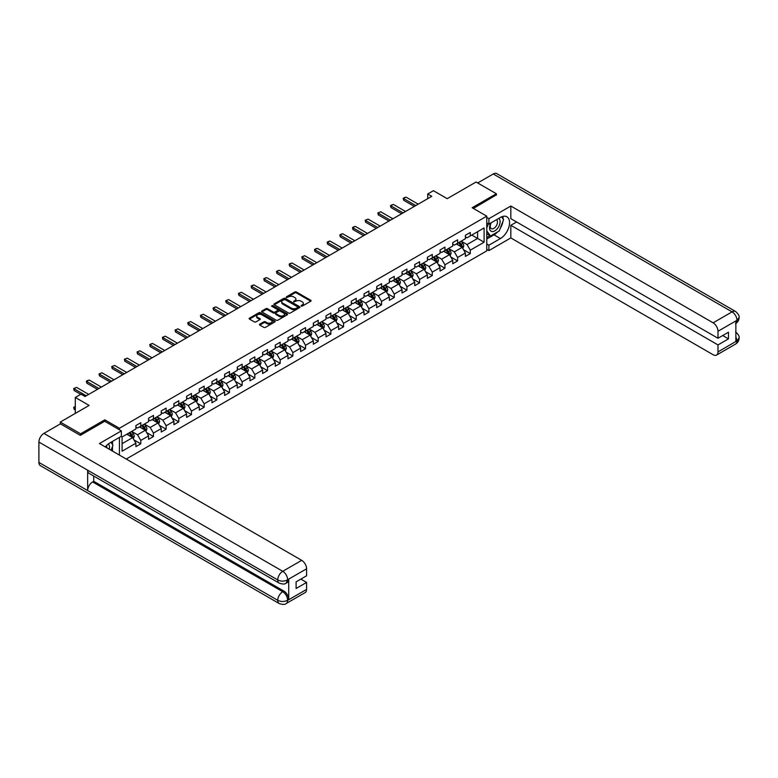 <?xml version="1.0" encoding="UTF-8"?>
<svg xmlns="http://www.w3.org/2000/svg" width="778" height="778" viewBox="0 0 778 778"><rect width="100%" height="100%" fill="white"/><g stroke="black" fill="none" stroke-linecap="round" stroke-linejoin="round"><path stroke-width="1.17" d="M301.164 306.094L302.282 306.094L310.753 301.203A1.128 0.652 0 0 0 310.753 300.279L296.399 291.993A1.128 0.652 0 0 0 294.804 291.993L286.333 296.885L286.333 297.536L288.55 296.895A3.608 2.081 0 0 1 293.656 296.895L294.852 297.585A3.608 2.081 0 0 1 295.903 299.063A3.608 2.081 0 0 1 294.852 300.532L293.753 301.815L295.961 301.183A3.608 2.081 0 0 1 301.067 301.183L302.263 301.874A3.608 2.081 0 0 1 303.323 303.342A3.608 2.081 0 0 1 302.263 304.82L301.164 306.094L301.164 305.453M259.803 324.134A1.128 0.652 0 0 0 259.803 325.048L263.83 327.373A1.128 0.652 0 0 0 265.424 327.373L274.829 321.946A1.128 0.652 0 0 0 274.829 321.022L260.474 312.737A1.128 0.652 0 0 0 258.88 312.737L249.475 318.173A1.128 0.652 0 0 0 249.475 319.087L254.338 321.898A1.128 0.652 0 0 0 255.933 321.898L259.959 319.573A1.128 0.652 0 0 0 259.959 318.649L257.547 317.259A3.015 1.741 0 0 1 256.662 316.024A3.015 1.741 0 0 1 258.529 314.419A3.015 1.741 0 0 1 261.816 314.798L271.259 320.254A3.015 1.741 0 0 1 272.144 321.479A3.015 1.741 0 0 1 270.287 323.094A3.015 1.741 0 0 1 267 322.714L265.424 321.81A1.128 0.652 0 0 0 263.83 321.81L259.803 324.134L259.803 325.048L263.83 322.744L263.83 321.81M496.364 195.152L496.364 193.751L476.058 182.023L447.214 198.672L433.404 190.698L427.715 193.985L431.78 196.328L85.045 396.508L80.98 394.164L75.291 397.451L75.291 413.4M104.787 421.326L104.787 419.819L80.572 433.803L60.266 422.075L89.11 405.426L75.291 397.451M104.787 419.819L119.413 428.27L486.775 216.167L486.775 250.876L126.231 459.039M496.364 193.751L472.158 207.726L486.775 216.167M288.628 313.057A1.128 0.652 0 0 0 290.223 313.057L299.637 307.621A1.128 0.652 0 0 0 299.637 306.707L285.283 298.421A1.128 0.652 0 0 0 283.688 298.421L274.274 303.848A1.128 0.652 0 0 0 274.274 304.772L288.628 313.057M271.843 306.269L287.218 314.789L277.824 320.215A1.128 0.652 0 0 1 276.229 320.215L261.875 311.929L265.901 309.625L265.901 308.681L261.875 311.006A1.128 0.652 0 0 0 261.875 311.929L261.875 311.006M265.901 309.625A1.128 0.652 0 0 1 267.496 309.625L267.496 308.681A1.128 0.652 0 0 0 265.901 308.681M267.496 308.681L273.321 312.046A1.128 0.652 0 0 0 274.916 312.046L277.581 310.5A1.128 0.652 0 0 0 277.581 309.586L271.522 306.085L272.64 305.443L287.228 313.865A1.128 0.652 0 0 1 287.228 314.789L287.228 313.865M60.266 423.952L60.266 422.075M80.572 433.803L80.572 435.203M119.413 455.091L119.413 437.411M119.413 429.767L119.413 428.27M133.991 439.92L140.779 443.839L140.779 440.416L148.579 435.913L148.579 439.337L153.451 436.516L153.451 433.093L161.25 428.59L161.25 432.014L166.122 429.203L166.122 425.78L173.922 421.277L173.922 424.7L178.794 421.89L178.794 418.467L186.594 413.964L186.594 417.387L191.466 414.567L191.466 411.144L199.265 406.641L199.265 410.064L204.147 407.254L204.147 403.831L211.947 399.328L211.947 402.751L216.819 399.941L216.819 396.508L224.618 392.005L224.618 395.438L229.491 392.618L229.491 389.195L237.29 384.692L237.29 388.115L242.162 385.305L242.162 381.881L249.962 377.379L249.962 380.802L254.834 377.982L254.834 374.558L262.633 370.056L262.633 373.479L267.515 370.668L267.515 367.245L275.305 362.743L275.305 366.166L280.187 363.355L280.187 359.922L287.986 355.42L287.986 358.853L292.859 356.032L292.859 352.609L300.658 348.106L300.658 351.53L305.53 348.719L305.53 345.296L313.33 340.793L313.33 344.216L318.202 341.396L318.202 337.973L326.001 333.47L326.001 336.893L330.874 334.083L330.874 330.66L338.673 326.157L338.673 329.58L343.555 326.77L343.555 323.347L351.355 318.844L351.355 322.267L356.227 319.447L356.227 316.024L364.026 311.521L364.026 314.944L368.898 312.134L368.898 308.71L376.698 304.208L376.698 307.631L381.57 304.811L381.57 301.387L389.37 296.885L389.37 300.308L394.242 297.497L394.242 294.074L402.041 289.572L402.041 292.995L406.923 290.184L406.923 286.761L414.723 282.258L414.723 285.682L419.595 282.861L419.595 279.438L427.394 274.935L427.394 278.359L432.267 275.548L432.267 272.125L440.066 267.622L440.066 271.045L444.938 268.235L444.938 264.802L452.738 260.299L452.738 263.732L457.61 260.912L457.61 257.489L465.409 252.986L465.409 256.409L470.291 253.599L470.291 250.176L484.101 242.201L484.101 227.944L477.595 231.688L477.595 238.447L484.101 242.201M140.779 443.839L135.897 446.65L135.897 443.227L122.088 451.201L122.088 436.944L135.897 428.97L135.897 425.547L140.779 422.726L140.779 426.159L148.579 421.657L148.579 418.224L153.451 415.413L153.451 418.836L161.25 414.334L161.25 410.91L166.122 408.1L166.122 411.523L173.922 407.02L173.922 403.597L178.794 400.777L178.794 404.2L186.594 399.697L186.594 396.274L191.466 393.464L191.466 396.887L199.265 392.384L199.265 388.961L204.147 386.151L204.147 389.574L211.947 385.071L211.947 381.648L216.819 378.828L216.819 382.251L224.618 377.748L224.618 374.325L229.491 371.514L229.491 374.938L237.29 370.435L237.29 367.012L242.162 364.192L242.162 367.615L249.962 363.112L249.962 359.689L254.834 356.878L254.834 360.302L262.633 355.799L262.633 352.376L267.515 349.565L267.515 352.988L275.305 348.486L275.305 345.062L280.187 342.242L280.187 345.665L287.986 341.163L287.986 337.74L292.859 334.929L292.859 338.352L300.658 333.85L300.658 330.426L305.53 327.606L305.53 331.039L313.33 326.527L313.33 323.103L318.202 320.293L318.202 323.716L326.001 319.213L326.001 315.79L330.874 312.98L330.874 316.403L338.673 311.9L338.673 308.477L343.555 305.657L343.555 309.08L351.355 304.577L351.355 301.154L356.227 298.344L356.227 301.767L364.026 297.264L364.026 293.841L368.898 291.021L368.898 294.454L376.698 289.951L376.698 286.518L381.57 283.707L381.57 287.131L389.37 282.628L389.37 279.205L394.242 276.394L394.242 279.817L402.041 275.315L402.041 271.892L406.923 269.071L406.923 272.495L414.723 267.992L414.723 264.569L419.595 261.758L419.595 265.181L427.394 260.679L427.394 257.255L432.267 254.445L432.267 257.868L440.066 253.365L440.066 249.942L444.938 247.122L444.938 250.545L452.738 246.043L452.738 242.619L457.61 239.809L457.61 243.232L465.409 238.729L465.409 235.306L470.291 232.486L470.291 235.909L484.101 227.944M139.476 426.908L145.321 430.283L137.521 434.785L131.677 431.411M135.897 427.093L137.521 428.026L140.779 426.159M137.521 434.785L140.779 440.416M145.321 430.283L148.579 435.913M152.148 419.585L158.002 422.969L150.203 427.472L144.348 424.088M148.579 419.78L150.203 420.713L153.451 418.836M150.203 427.472L153.451 433.093M158.002 422.969L161.25 428.59M164.819 412.272L170.674 415.647L162.874 420.149L157.02 416.775M161.25 412.457L162.874 413.4L166.122 411.523M162.874 420.149L166.122 425.78M170.674 415.647L173.922 421.277M177.501 404.959L183.345 408.333L175.546 412.836L169.701 409.461M173.922 405.144L175.546 406.077L178.794 404.2M175.546 412.836L178.794 418.467M183.345 408.333L186.594 413.964M190.172 397.636L196.017 401.01L188.218 405.513L182.373 402.138M186.594 397.821L188.218 398.764L191.466 396.887M188.218 405.513L191.466 411.144M196.017 401.01L199.265 406.641M202.844 390.323L208.689 393.697L200.889 398.2L195.045 394.825M199.265 390.507L200.889 391.451L204.147 389.574M200.889 398.2L204.147 403.831M208.689 393.697L211.947 399.328M215.516 383L221.37 386.384L213.571 390.887L207.716 387.502M211.947 383.194L213.571 384.128L216.819 382.251M213.571 390.887L216.819 396.508M221.37 386.384L224.618 392.005M228.187 375.686L234.042 379.061L226.242 383.564L220.388 380.189M224.618 375.871L226.242 376.815L229.491 374.938M226.242 383.564L229.491 389.195M234.042 379.061L237.29 384.692M240.859 368.373L246.714 371.748L238.914 376.251L233.069 372.876M237.29 368.558L238.914 369.492L242.162 367.615M238.914 376.251L242.162 381.881M246.714 371.748L249.962 377.379M253.54 361.05L259.385 364.435L251.586 368.937L245.741 365.553M249.962 361.245L251.586 362.178L254.834 360.302M251.586 368.937L254.834 374.558M259.385 364.435L262.633 370.056M266.212 353.737L272.057 357.112L264.257 361.614L258.413 358.24M262.633 353.922L264.257 354.865L267.515 352.988M264.257 361.614L267.515 367.245M272.057 357.112L275.305 362.743M278.884 346.414L284.738 349.799L276.939 354.301L271.084 350.917M275.305 346.609L276.939 347.542L280.187 345.665M276.939 354.301L280.187 359.922M284.738 349.799L287.986 355.42M291.555 339.101L297.41 342.476L289.611 346.978L283.756 343.604M287.986 339.286L289.611 340.229L292.859 338.352M289.611 346.978L292.859 352.609M297.41 342.476L300.658 348.106M304.227 331.788L310.082 335.162L302.282 339.665L296.428 336.291M300.658 331.973L302.282 332.906L305.53 331.039M302.282 339.665L305.53 345.296M310.082 335.162L313.33 340.793M316.909 324.465L322.753 327.849L314.954 332.352L309.109 328.968M313.33 324.659L314.954 325.593L318.202 323.716M314.954 332.352L318.202 337.973M322.753 327.849L326.001 333.47M329.58 317.152L335.425 320.526L327.626 325.029L321.781 321.654M326.001 317.336L327.626 318.28L330.874 316.403M327.626 325.029L330.874 330.66M335.425 320.526L338.673 326.157M342.252 309.839L348.097 313.213L340.307 317.716L334.452 314.341M338.673 310.023L340.307 310.957L343.555 309.08M340.307 317.716L343.555 323.347M348.097 313.213L351.355 318.844M354.924 302.516L360.778 305.89L352.979 310.393L347.124 307.018M351.355 302.7L352.979 303.644L356.227 301.767M352.979 310.393L356.227 316.024M360.778 305.89L364.026 311.521M367.595 295.202L373.45 298.577L365.65 303.08L359.796 299.705M364.026 295.387L365.65 296.321L368.898 294.454M365.65 303.08L368.898 308.71M373.45 298.577L376.698 304.208M380.277 287.879L386.121 291.264L378.322 295.766L372.477 292.382M376.698 288.074L378.322 289.008L381.57 287.131M378.322 295.766L381.57 301.387M386.121 291.264L389.37 296.885M392.948 280.566L398.793 283.941L390.994 288.444L385.149 285.069M389.37 280.751L390.994 281.694L394.242 279.817M390.994 288.444L394.242 294.074M398.793 283.941L402.041 289.572M405.62 273.253L411.465 276.628L403.665 281.13L397.821 277.756M402.041 273.438L403.665 274.371L406.923 272.495M403.665 281.13L406.923 286.761M411.465 276.628L414.723 282.258M418.292 265.93L424.146 269.305L416.347 273.807L410.492 270.433M414.723 266.115L416.347 267.058L419.595 265.181M416.347 273.807L419.595 279.438M424.146 269.305L427.394 274.935M430.963 258.617L436.818 261.991L429.018 266.494L423.164 263.12M427.394 258.802L429.018 259.745L432.267 257.868M429.018 266.494L432.267 272.125M436.818 261.991L440.066 267.622M443.645 251.294L449.49 254.678L441.69 259.181L435.845 255.797M440.066 251.489L441.69 252.422L444.938 250.545M441.69 259.181L444.938 264.802M449.49 254.678L452.738 260.299M456.316 243.981L462.161 247.355L454.362 251.858L448.517 248.483M452.738 244.166L454.362 245.109L457.61 243.232M454.362 251.858L457.61 257.489M462.161 247.355L465.409 252.986M471.75 235.073L477.595 238.447L467.033 244.545L461.189 241.17M465.409 236.852L467.033 237.786L470.291 235.909M467.033 244.545L470.291 250.176M427.715 193.985L427.715 198.672M122.088 443.693L132.649 437.596L126.804 434.221M132.649 437.596L135.897 443.227M463.503 249.68L470.291 253.599M450.832 256.993L457.61 260.912M438.16 264.316L444.938 268.235M425.478 271.629L432.267 275.548M412.807 278.952L419.595 282.861M400.135 286.265L406.923 290.184M387.463 293.578L394.242 297.497M374.792 300.901L381.57 304.811M362.12 308.214L368.898 312.134M349.439 315.537L356.227 319.447M336.767 322.851L343.555 326.77M324.095 330.164L330.874 334.083M311.424 337.487L318.202 341.396M298.752 344.8L305.53 348.719M286.071 352.113L292.859 356.032M273.399 359.436L280.187 363.355M260.727 366.749L267.515 370.668M248.056 374.072L254.834 377.982M235.384 381.385L242.162 385.305M222.703 388.699L229.491 392.618M210.031 396.021L216.819 399.941M197.359 403.335L204.147 407.254M184.687 410.658L191.466 414.567M172.016 417.971L178.794 421.89M159.334 425.284L166.122 429.203M146.663 432.607L153.451 436.516M301.485 306.211L302.263 305.754A3.608 2.081 0 0 0 303.323 304.286L303.323 303.342M295.903 299.063L295.903 299.997A3.608 2.081 0 0 1 294.852 301.475L294.065 301.922M310.743 301.212L296.399 292.936A1.128 0.652 0 0 0 294.804 292.936L286.654 297.643M299.618 307.631L285.283 299.355A1.128 0.652 0 0 0 283.688 299.355L274.294 304.781L274.274 303.848M297.643 307.485L297.643 306.843L285.04 299.569L282.764 300.24A3.608 2.081 0 0 0 281.714 301.708A3.608 2.081 0 0 0 282.764 303.187L291.38 308.156A3.608 2.081 0 0 0 296.486 308.156L297.643 307.485L297.643 308.428L297.867 307.164M281.714 301.708L281.714 302.652A3.608 2.081 0 0 0 282.764 304.12L282.764 303.187M297.643 308.428L296.486 309.09A3.608 2.081 0 0 1 291.38 309.09L282.764 304.12M267.496 309.625L273.321 312.98A1.128 0.652 0 0 0 274.916 312.98L277.581 311.443A1.128 0.652 0 0 0 277.911 310.976L277.911 310.043M279.36 315.537A3.015 1.741 0 0 0 282.647 315.907A3.015 1.741 0 0 0 284.505 314.302A3.015 1.741 0 0 0 283.62 313.067L280.294 311.151A1.128 0.652 0 0 0 278.699 311.151L276.025 312.688A1.128 0.652 0 0 0 276.025 313.612L279.36 315.537L279.36 316.471A3.015 1.741 0 0 0 282.647 316.85A3.015 1.741 0 0 0 284.505 315.236L284.505 314.302M275.694 313.155L275.694 314.088A1.128 0.652 0 0 0 276.025 314.545L276.025 313.612M279.36 316.471L276.025 314.545M272.144 321.479L272.144 322.423A3.015 1.741 0 0 1 270.287 324.027A3.015 1.741 0 0 1 267 323.658L265.424 322.744A1.128 0.652 0 0 0 263.83 322.744M256.662 316.024L256.662 316.967A3.015 1.741 0 0 0 257.547 318.202L257.547 317.259M259.959 318.649L259.959 319.573L257.547 318.202M274.829 321.022L274.829 321.946L260.474 313.67A1.128 0.652 0 0 0 258.88 313.67L249.485 319.097L249.475 318.173M462.803 248.474L463.776 246.033A3.044 1.76 -120 0 0 462.803 243.446L461.121 241.199M458.203 245.07L457.065 243.553M458.602 242.658L460.284 244.895A3.044 1.76 60 0 1 461.15 246.723L462.132 246.169A3.044 1.76 -120 0 0 461.257 244.331L459.584 242.094M458.816 242.532L460.673 245.021A1.546 0.895 60 0 1 460.955 245.488L462.132 246.169M415.773 205.567L403.656 198.565L403.656 200.257L403.208 198.312L404.424 197.602L406.087 197.165L418.214 204.157M414.314 206.413L403.656 200.257M406.087 197.165L403.208 198.312M490.899 222.936A7.469 4.308 120 0 0 492.182 231.552A7.469 4.308 120 0 0 498.922 226.213A7.469 4.308 120 0 0 498.747 218.404M491.317 222.693A5.115 2.956 120 0 0 491.307 228.625A5.115 2.956 120 0 0 492.056 228.858A5.115 2.956 120 0 0 496.724 225.085A5.115 2.956 120 0 0 496.413 219.766A5.115 2.956 120 0 0 496.403 219.756M501.596 216.848L503.59 219.688L499.204 230.988L490.432 236.055L486.775 233.594M490.432 236.055L486.775 230.852M486.775 227.935L488.38 223.801M109.241 449.227A7.469 4.308 120 0 0 108.259 444.005M106.868 447.856A5.115 2.956 120 0 0 106.343 445.755M110.953 442.293L112.985 445.201L111.03 450.258M497.589 231.922A12.925 7.459 120 0 1 494.011 234.839L500.429 238.545A12.925 7.459 120 0 0 508.87 227.147A12.925 7.459 120 0 0 506.886 216.79A12.925 7.459 120 0 0 500.429 217.432L488.895 224.093L488.895 218.696L510.825 206.034L713.115 322.821L732.088 311.871L493.242 173.98L477.682 182.956M500.429 238.545L488.895 245.196L488.895 250.594L510.825 237.932L510.825 225.309L717.987 344.917L717.987 351.909L737.077 340.783L735.862 341.357L735.862 321.188L736.961 320.312L717.987 331.272A6.895 3.978 -120 0 0 713.115 322.821M516.592 221.983L510.825 225.309M722.704 335.542L728.471 338.868L728.471 332.206L717.987 338.255L510.825 218.657L510.825 206.034M486.775 222.878L488.895 224.093M486.775 217.48L488.895 218.696M486.775 249.378L488.895 250.594M486.775 243.981L488.895 245.196M510.825 237.932L713.115 354.719A6.895 3.978 -120 0 0 716.557 355.06A6.895 3.978 -120 0 0 717.987 351.909M493.242 173.98A7.07 4.075 -60 0 1 496.772 173.63L735.618 311.521A7.07 4.075 -60 0 0 732.088 311.871A6.895 3.978 60 0 1 736.961 320.312M717.987 338.255L717.987 331.272M728.471 338.868L717.987 344.917M496.364 194.87L473.374 208.426M500.157 228.537A12.925 7.459 120 0 0 502.938 221.37M503.152 219.056A12.925 7.459 120 0 0 502.831 216.42M494.011 234.839L486.775 239.011M486.775 237.504L489.868 235.724M486.775 234.693L487.427 234.314M735.862 336.534L736.961 340.715M735.618 331.924C738.39 334.423 739.547 336.417 739.1 337.905L737.087 340.783M735.618 311.521C738.39 313.991 739.547 316.004 739.1 317.55L737.077 320.39M121.358 430.895L99.428 443.557L301.708 560.345A6.895 3.978 60 0 1 306.59 568.786L287.617 579.746L286.187 583.13C285.03 584.307 282.706 584.307 279.214 583.14L89.11 473.384A7.07 4.075 -60 0 1 87.642 470.194L38.9 442.06A7.07 4.075 -60 0 1 43.899 433.404L60.431 423.854L80.328 435.349L104.709 421.277L121.358 430.895L121.358 436.283L109.824 442.945A12.925 7.459 120 0 0 105.293 446.942M112.217 450.948L114.94 452.514M112.509 450.783L112.509 446.446M112.509 444.51L112.509 441.398M306.59 568.786L306.59 575.778L296.107 581.827L296.107 588.489L306.59 582.44L306.59 589.423A6.895 3.978 60 0 1 305.161 592.583L286.187 603.534A6.895 3.978 -120 0 0 287.617 600.383L306.59 589.423M286.187 603.534C285.088 604.7 282.764 604.71 279.214 603.543L40.359 465.643A7.07 4.075 -60 0 1 38.9 462.414L87.642 490.558A7.07 4.075 -60 0 1 92.64 481.952L282.745 591.698L283.844 591.066A6.895 3.978 60 0 1 288.716 599.507L288.716 579.347A6.895 3.978 60 0 1 287.286 582.498L286.187 583.13M38.9 442.06L38.9 462.414M279.214 583.14A7.07 4.075 -60 0 1 277.746 579.95L87.642 470.194L87.642 490.558L277.746 600.305C280.994 601.88 284.242 601.88 287.5 600.305L287.617 600.383M306.59 582.44L300.823 579.104M93.739 476.058L93.739 481.31L283.844 591.066M93.739 481.31L92.64 481.952M43.899 433.404L282.745 571.295A7.07 4.075 -60 0 0 277.746 579.95C281.004 581.516 284.252 581.497 287.49 579.911M450.131 255.787L451.094 253.356A3.044 1.76 -120 0 0 450.122 250.759L448.449 248.522M445.522 252.383L444.384 250.866M445.93 249.971L447.603 252.218A3.044 1.76 60 0 1 448.478 254.046L449.451 253.482A3.044 1.76 -120 0 0 448.585 251.654L446.903 249.417M446.144 249.855L448.002 252.335A1.546 0.895 60 0 1 448.284 252.811L449.451 253.482M437.46 263.1L438.422 260.669A3.044 1.76 -120 0 0 437.45 258.072L435.777 255.836M432.85 259.706L431.712 258.179M433.258 257.294L434.931 259.531A3.044 1.76 60 0 1 435.806 261.359L436.779 260.795A3.044 1.76 -120 0 0 435.913 258.967L434.231 256.73M433.472 257.168L435.33 259.658A1.546 0.895 60 0 1 435.612 260.124L436.779 260.795M403.101 212.88L390.984 205.888L390.984 207.57L390.537 205.625L391.752 204.925L393.415 204.478L405.542 211.48M401.643 213.726L390.984 207.57M393.415 204.478L390.537 205.625M390.43 220.203L378.303 213.201L378.303 214.893L377.855 212.948L380.743 211.791L392.861 218.793M388.961 221.049L378.303 214.893M380.743 211.791L377.855 212.948M424.788 270.423L425.751 267.982A3.044 1.76 -120 0 0 424.778 265.395L423.106 263.159M420.178 267.019L419.041 265.502M420.587 264.608L422.26 266.844A3.044 1.76 60 0 1 423.135 268.682L424.107 268.118A3.044 1.76 -120 0 0 423.232 266.28L421.559 264.043M420.801 264.491L422.658 266.971A1.546 0.895 60 0 1 422.94 267.438L424.107 268.118M412.107 277.736L413.079 275.305A3.044 1.76 -120 0 0 412.107 272.708L410.424 270.472M407.507 274.342L406.369 272.815M407.915 271.93L409.588 274.167A3.044 1.76 60 0 1 410.463 275.995L411.436 275.431A3.044 1.76 -120 0 0 410.56 273.603L408.888 271.366M408.119 271.804L409.987 274.284A1.546 0.895 60 0 1 410.269 274.76L411.436 275.431M399.435 285.059L400.407 282.618A3.044 1.76 -120 0 0 399.435 280.031L397.752 277.785M394.835 281.655L393.697 280.138M395.234 279.244L396.916 281.48A3.044 1.76 60 0 1 397.782 283.309L398.764 282.754A3.044 1.76 -120 0 0 397.889 280.916L396.216 278.68M395.448 279.117L397.305 281.607A1.546 0.895 60 0 1 397.587 282.074L398.764 282.754M377.758 227.516L365.631 220.524L365.631 222.207L365.183 220.262L368.072 219.114L380.189 226.106M376.289 228.362L365.631 222.207M368.072 219.114L365.183 220.262M365.077 234.83L352.959 227.837L352.959 229.529L352.512 227.575L353.727 226.875L355.4 226.427L367.517 233.429M363.618 235.676L352.959 229.529M355.4 226.427L352.512 227.575M352.405 242.153L340.287 235.151L340.287 236.843L339.84 234.898L341.056 234.188L342.719 233.75L354.846 240.742M350.946 242.999L340.287 236.843M342.719 233.75L339.84 234.898M386.763 292.372L387.726 289.941A3.044 1.76 -120 0 0 386.763 287.345L385.081 285.108M382.163 288.969L381.016 287.452M382.562 286.557L384.244 288.803A3.044 1.76 60 0 1 385.11 290.632L386.083 290.068A3.044 1.76 -120 0 0 385.217 288.239L383.535 285.993M382.776 286.44L384.633 288.92A1.546 0.895 60 0 1 384.916 289.397L386.083 290.068M339.733 249.466L327.616 242.473L327.616 244.156L327.168 242.211L328.384 241.511L330.047 241.063L342.174 248.065M338.274 250.312L327.616 244.156M330.047 241.063L327.168 242.211M374.092 299.686L375.054 297.254A3.044 1.76 -120 0 0 374.082 294.658L372.409 292.421M369.482 296.292L368.344 294.765M369.89 293.88L371.563 296.117A3.044 1.76 60 0 1 372.438 297.945L373.411 297.381A3.044 1.76 -120 0 0 372.545 295.552L370.863 293.316M370.104 293.753L371.962 296.233A1.546 0.895 60 0 1 372.244 296.71L373.411 297.381M327.061 256.789L314.934 249.787L314.934 251.479L314.497 249.534L315.712 248.824L317.375 248.377L329.493 255.379M325.593 257.625L314.934 251.479M317.375 248.377L314.497 249.534M361.42 307.009L362.383 304.568A3.044 1.76 -120 0 0 361.41 301.981L359.737 299.744M356.81 303.605L355.672 302.088M357.219 301.193L358.891 303.43A3.044 1.76 60 0 1 359.767 305.268L360.739 304.704A3.044 1.76 -120 0 0 359.864 302.866L358.191 300.629M357.433 301.076L359.29 303.556A1.546 0.895 60 0 1 359.572 304.023L360.739 304.704M314.39 264.102L302.263 257.1L302.263 258.792L301.815 256.847L304.704 255.699L316.821 262.692M312.921 264.948L302.263 258.792M304.704 255.699L301.815 256.847M348.739 314.322L349.711 311.89A3.044 1.76 -120 0 0 348.739 309.294L347.066 307.057M344.139 310.918L343.001 309.401M344.547 308.516L346.22 310.753A3.044 1.76 60 0 1 347.095 312.581L348.067 312.017A3.044 1.76 -120 0 0 347.192 310.189L345.52 307.952M344.751 308.389L346.618 310.869A1.546 0.895 60 0 1 346.9 311.346L348.067 312.017M301.708 271.415L289.591 264.423L289.591 266.105L289.144 264.16L290.359 263.46L292.032 263.013L304.149 270.015M300.25 272.261L289.591 266.105M292.032 263.013L289.144 264.16M336.067 321.635L337.039 319.204A3.044 1.76 -120 0 0 336.067 316.617L334.384 314.37M331.467 318.241L330.329 316.724M331.866 315.829L333.548 318.066A3.044 1.76 60 0 1 334.414 319.894L335.396 319.33A3.044 1.76 -120 0 0 334.521 317.502L332.848 315.265M332.08 315.703L333.937 318.192A1.546 0.895 60 0 1 334.219 318.659L335.396 319.33M289.037 278.738L276.919 271.736L276.919 273.428L276.472 271.483L277.688 270.773L279.36 270.336L291.478 277.328M287.578 279.584L276.919 273.428M279.36 270.336L276.472 271.483M323.395 328.958L324.358 326.527A3.044 1.76 -120 0 0 323.395 323.93L321.713 321.693M318.795 325.554L317.648 324.037M319.194 323.142L320.876 325.379A3.044 1.76 60 0 1 321.742 327.217L322.714 326.653A3.044 1.76 -120 0 0 321.849 324.825L320.166 322.578M319.408 323.026L321.265 325.505A1.546 0.895 60 0 1 321.547 325.972L322.714 326.653M276.365 286.051L264.248 279.059L264.248 280.741L263.8 278.796L265.016 278.096L266.679 277.649L278.806 284.651M274.906 286.897L264.248 280.741M266.679 277.649L263.8 278.796M310.723 336.271L311.686 333.84A3.044 1.76 -120 0 0 310.714 331.243L309.041 329.006M306.114 332.877L304.976 331.35M306.522 330.465L308.195 332.702A3.044 1.76 60 0 1 309.07 334.53L310.043 333.966A3.044 1.76 -120 0 0 309.177 332.138L307.495 329.901M306.736 330.339L308.594 332.819A1.546 0.895 60 0 1 308.876 333.295L310.043 333.966M263.693 293.374L251.576 286.372L251.576 288.064L251.129 286.119L252.344 285.409L254.007 284.962L266.134 291.964M262.235 294.21L251.576 288.064M254.007 284.962L251.129 286.119M298.052 343.594L299.015 341.153A3.044 1.76 -120 0 0 298.042 338.566L296.369 336.329M293.442 340.19L292.304 338.673M293.851 337.778L295.523 340.015A3.044 1.76 60 0 1 296.399 341.853L297.371 341.289A3.044 1.76 -120 0 0 296.496 339.451L294.823 337.214M294.065 337.652L295.922 340.142A1.546 0.895 60 0 1 296.204 340.608L297.371 341.289M251.022 300.687L238.895 293.685L238.895 295.377L238.447 293.432L241.336 292.285L253.453 299.277M249.553 301.533L238.895 295.377M241.336 292.285L238.447 293.432M285.38 350.907L286.343 348.476A3.044 1.76 -120 0 0 285.37 345.879L283.698 343.643M280.77 347.503L279.633 345.986M281.179 345.092L282.852 347.338A3.044 1.76 60 0 1 283.727 349.166L284.699 348.602A3.044 1.76 -120 0 0 283.824 346.774L282.151 344.537M281.383 344.975L283.25 347.455A1.546 0.895 60 0 1 283.532 347.931L284.699 348.602M238.35 308L226.223 301.008L226.223 302.691L225.776 300.746L228.664 299.598L240.781 306.6M236.882 308.847L226.223 302.691M228.664 299.598L225.776 300.746M272.699 358.22L273.671 355.789A3.044 1.76 -120 0 0 272.699 353.193L271.016 350.956M268.099 354.826L266.961 353.3M268.498 352.415L270.18 354.651A3.044 1.76 60 0 1 271.045 356.48L272.028 355.916A3.044 1.76 -120 0 0 271.152 354.087L269.48 351.851M268.711 352.288L270.579 354.778A1.546 0.895 60 0 1 270.851 355.245L272.028 355.916M225.669 315.323L213.551 308.321L213.551 310.014L213.104 308.069L214.32 307.359L215.992 306.921L228.11 313.913M224.21 316.169L213.551 310.014M215.992 306.921L213.104 308.069M260.027 365.543L261 363.102A3.044 1.76 -120 0 0 260.027 360.515L258.345 358.279M255.427 362.14L254.289 360.622M255.826 359.728L257.508 361.964A3.044 1.76 60 0 1 258.374 363.803L259.356 363.238A3.044 1.76 -120 0 0 258.481 361.41L256.798 359.164M256.04 359.611L257.897 362.091A1.546 0.895 60 0 1 258.179 362.558L259.356 363.238M212.997 322.637L200.88 315.644L200.88 317.327L200.432 315.382L203.311 314.234L215.438 321.226M211.538 323.483L200.88 317.327M203.311 314.234L200.432 315.382M247.355 372.856L248.318 370.425A3.044 1.76 -120 0 0 247.346 367.829L245.673 365.592M242.746 369.462L241.608 367.936M243.154 367.051L244.827 369.287A3.044 1.76 60 0 1 245.702 371.116L246.675 370.552A3.044 1.76 -120 0 0 245.809 368.723L244.127 366.487M243.368 366.924L245.226 369.404A1.546 0.895 60 0 1 245.508 369.881L246.675 370.552M200.325 329.96L188.208 322.958L188.208 324.65L187.761 322.695L190.639 321.547L202.766 328.549M198.867 330.796L188.208 324.65M190.639 321.547L187.761 322.695M234.684 380.179L235.646 377.738A3.044 1.76 -120 0 0 234.674 375.152L233.001 372.915M230.074 376.776L228.936 375.259M230.483 374.364L232.155 376.601A3.044 1.76 60 0 1 233.03 378.429L234.003 377.875A3.044 1.76 -120 0 0 233.137 376.037L231.455 373.8M230.696 374.237L232.554 376.727A1.546 0.895 60 0 1 232.836 377.194L234.003 377.875M187.654 337.273L175.527 330.271L175.527 331.963L175.079 330.018L177.968 328.87L190.085 335.863M186.185 338.119L175.527 331.963M177.968 328.87L175.079 330.018M222.012 387.493L222.975 385.061A3.044 1.76 -120 0 0 222.002 382.465L220.33 380.228M217.402 384.089L216.265 382.572M217.811 381.677L219.484 383.924A3.044 1.76 60 0 1 220.359 385.752L221.331 385.188A3.044 1.76 -120 0 0 220.456 383.36L218.783 381.123M218.015 381.56L219.882 384.04A1.546 0.895 60 0 1 220.164 384.517L221.331 385.188M174.982 344.586L162.855 337.594L162.855 339.276L162.407 337.331L165.296 336.184L177.413 343.186M173.513 345.432L162.855 339.276M165.296 336.184L162.407 337.331M209.331 394.806L210.303 392.375A3.044 1.76 -120 0 0 209.331 389.778L207.648 387.541M204.731 391.412L203.593 389.885M205.129 389L206.812 391.237A3.044 1.76 60 0 1 207.687 393.065L208.66 392.501A3.044 1.76 -120 0 0 207.784 390.673L206.112 388.436M205.343 388.874L207.211 391.363A1.546 0.895 60 0 1 207.493 391.83L208.66 392.501M162.301 351.909L150.183 344.907L150.183 346.599L149.736 344.654L150.951 343.944L152.624 343.497L164.742 350.499M160.842 352.755L150.183 346.599M152.624 343.497L149.736 344.654M196.659 402.129L197.631 399.688A3.044 1.76 -120 0 0 196.659 397.101L194.977 394.864M192.059 398.725L190.921 397.208M192.458 396.313L194.14 398.55A3.044 1.76 60 0 1 195.006 400.388L195.988 399.824A3.044 1.76 -120 0 0 195.113 397.986L193.44 395.749M192.672 396.197L194.529 398.676A1.546 0.895 60 0 1 194.811 399.143L195.988 399.824M149.629 359.222L137.512 352.23L137.512 353.912L137.064 351.967L139.943 350.82L152.07 357.812M148.17 360.068L137.512 353.912M139.943 350.82L137.064 351.967M183.987 409.442L184.95 407.011A3.044 1.76 -120 0 0 183.978 404.414L182.305 402.177M179.378 406.048L178.24 404.521M179.786 403.636L181.469 405.873A3.044 1.76 60 0 1 182.334 407.701L183.307 407.137A3.044 1.76 -120 0 0 182.441 405.309L180.759 403.072M180 403.51L181.858 405.99A1.546 0.895 60 0 1 182.14 406.466L183.307 407.137M136.957 366.545L124.84 359.543L124.84 361.235L124.392 359.28L127.271 358.133L139.398 365.135M135.498 367.381L124.84 361.235M127.271 358.133L124.392 359.28M171.316 416.765L172.278 414.324A3.044 1.76 -120 0 0 171.306 411.737L169.633 409.491M166.706 413.361L165.568 411.844M167.114 410.949L168.787 413.186A3.044 1.76 60 0 1 169.662 415.014L170.635 414.46A3.044 1.76 -120 0 0 169.769 412.622L168.087 410.385M167.328 410.823L169.186 413.312A1.546 0.895 60 0 1 169.468 413.779L170.635 414.46M124.285 373.858L112.158 366.856L112.158 368.548L111.711 366.603L114.599 365.456L126.717 372.448M122.817 374.704L112.158 368.548M114.599 365.456L111.711 366.603M158.644 424.078L159.607 421.647A3.044 1.76 -120 0 0 158.634 419.05L156.962 416.814M154.034 420.674L152.896 419.157M154.443 418.263L156.115 420.509A3.044 1.76 60 0 1 156.991 422.337L157.963 421.773A3.044 1.76 -120 0 0 157.088 419.945L155.415 417.698M154.657 418.146L156.514 420.626A1.546 0.895 60 0 1 156.796 421.102L157.963 421.773M111.614 381.171L99.487 374.179L99.487 375.862L99.039 373.917L101.928 372.769L114.045 379.771M110.145 382.017L99.487 375.862M101.928 372.769L99.039 373.917M145.963 431.391L146.935 428.96A3.044 1.76 -120 0 0 145.963 426.363L144.28 424.127M141.363 427.997L140.225 426.47M141.771 425.585L143.444 427.822A3.044 1.76 60 0 1 144.319 429.651L145.292 429.086A3.044 1.76 -120 0 0 144.416 427.258L142.744 425.021M141.975 425.459L143.842 427.939A1.546 0.895 60 0 1 144.124 428.415L145.292 429.086M98.932 388.494L86.815 381.492L86.815 383.184L86.368 381.239L87.583 380.53L89.256 380.082L101.373 387.084M97.474 389.331L86.815 383.184M89.256 380.082L86.368 381.239M133.291 438.714L134.263 436.273A3.044 1.76 -120 0 0 133.291 433.686L131.608 431.45M128.691 435.31L127.553 433.793M129.09 432.899L130.772 435.135A3.044 1.76 60 0 1 131.638 436.973L132.62 436.409A3.044 1.76 -120 0 0 131.745 434.571L130.072 432.335M129.304 432.782L131.161 435.262A1.546 0.895 60 0 1 131.443 435.729L132.62 436.409M75.291 406.904L74.143 407.575L75.291 408.236M74.143 409.257L73.696 407.312L74.143 409.257L75.291 409.928M73.696 407.312L75.291 406.505M86.261 395.808L74.143 388.806L74.143 390.498L73.696 388.553L76.575 387.405L88.702 394.397M80.737 394.31L74.143 390.498M76.575 387.405L73.696 388.553M302.263 305.754L302.263 304.82M293.753 301.815L293.753 301.164M294.852 301.475L294.852 300.532M286.333 297.536L286.333 296.885M294.804 292.936L294.804 291.993M296.399 292.936L296.399 291.993M310.753 301.203L310.753 300.279M283.688 299.355L283.688 298.421M285.283 299.355L285.283 298.421M299.637 307.621L299.637 306.707M291.38 309.09L291.38 308.156M296.486 309.09L296.486 308.156M273.321 312.98L273.321 312.046M274.916 312.98L274.916 312.046M277.581 311.443L277.581 310.5M272.64 306.376L272.64 305.443M265.424 322.744L265.424 321.81M267 323.658L267 322.714M258.88 313.67L258.88 312.737M260.474 313.67L260.474 312.737M461.86 247.18L463.756 246.091M461.257 244.331L462.803 243.446M459.088 245.585L460.284 244.895M739.1 337.934C739.022 340.628 737.836 342.69 735.531 344.109A6.895 3.978 -120 0 0 736.961 340.959M735.862 323.473L736.961 320.555M288.716 599.507L287.5 600.305M287.617 579.98L288.716 579.347M287.617 579.746A6.895 3.978 60 0 0 282.745 571.295L301.708 560.345M279.214 603.543A7.07 4.075 -60 0 1 277.746 600.305A7.07 4.075 -60 0 1 282.745 591.698C285.682 593.672 287.306 596.483 287.617 600.149M449.188 254.503L451.075 253.414M448.585 251.654L450.122 250.759M446.416 252.899L447.603 252.218M436.516 261.816L438.403 260.727M435.913 258.967L437.45 258.072M433.745 260.222L434.931 259.531M423.845 269.139L425.731 268.04M423.232 266.28L424.778 265.395M421.073 267.535L422.26 266.844M411.173 276.453L413.06 275.363M410.56 273.603L412.107 272.708M408.392 274.848L409.588 274.167M398.492 283.766L400.388 282.677M397.889 280.916L399.435 280.031M395.72 282.171L396.916 281.48M385.82 291.089L387.707 290M385.217 288.239L386.763 287.345M383.048 289.484L384.244 288.803M373.148 298.402L375.035 297.313M372.545 295.552L374.082 294.658M370.377 296.807L371.563 296.117M360.477 305.725L362.363 304.626M359.864 302.866L361.41 301.981M357.705 304.12L358.891 303.43M347.805 313.038L349.692 311.949M347.192 310.189L348.739 309.294M345.033 311.433L346.22 310.753M335.124 320.351L337.02 319.262M334.521 317.502L336.067 316.617M332.352 318.756L333.548 318.066M322.452 327.674L324.338 326.585M321.849 324.825L323.395 323.93M319.68 326.07L320.876 325.379M309.78 334.987L311.667 333.898M309.177 332.138L310.714 331.243M307.009 333.392L308.195 332.702M297.108 342.301L298.995 341.211M296.496 339.451L298.042 338.566M294.337 340.706L295.523 340.015M284.437 349.623L286.323 348.534M283.824 346.774L285.37 345.879M281.665 348.019L282.852 347.338M271.755 356.937L273.652 355.847M271.152 354.087L272.699 353.193M268.984 355.342L270.18 354.651M259.084 364.26L260.97 363.17M258.481 361.41L260.027 360.515M256.312 362.655L257.508 361.964M246.412 371.573L248.299 370.484M245.809 368.723L247.346 367.829M243.64 369.968L244.827 369.287M233.74 378.886L235.627 377.797M233.137 376.037L234.674 375.152M230.969 377.291L232.155 376.601M221.069 386.209L222.955 385.12M220.456 383.36L222.002 382.465M218.297 384.604L219.484 383.924M208.387 393.522L210.284 392.433M207.784 390.673L209.331 389.778M205.616 391.927L206.812 391.237M195.716 400.845L197.612 399.746M195.113 397.986L196.659 397.101M192.944 399.24L194.14 398.55M183.044 408.158L184.931 407.069M182.441 405.309L183.978 404.414M180.272 406.554L181.469 405.873M170.372 415.471L172.259 414.382M169.769 412.622L171.306 411.737M167.601 413.877L168.787 413.186M157.701 422.794L159.587 421.705M157.088 419.945L158.634 419.05M154.929 421.19L156.115 420.509M145.029 430.108L146.916 429.018M144.416 427.258L145.963 426.363M142.257 428.513L143.444 427.822M132.348 437.431L134.244 436.332M131.745 434.571L133.291 433.686M129.576 435.826L130.772 435.135M716.557 355.06L735.531 344.109M739.1 317.58C739.003 320.254 737.816 322.296 735.531 323.706"/></g></svg>
